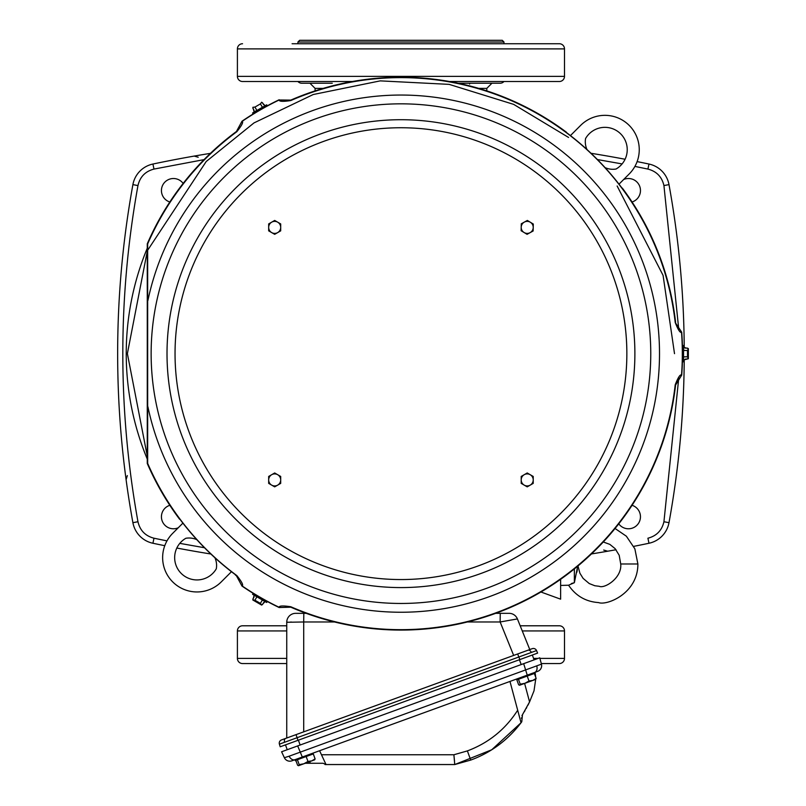 <?xml version="1.0" encoding="UTF-8"?>
<svg xmlns="http://www.w3.org/2000/svg" width="806" height="806" viewBox="0 0 806 806"><rect width="100%" height="100%" fill="white"/><g stroke="black" fill="none" stroke-linecap="round" stroke-linejoin="round"><path stroke-width="1.21" d="M503.972 81.507A5.148 5.148 0 0 1 500.123 83.219L458.271 83.219M486.794 90.887L486.794 88.378L491.952 83.219L500.123 83.219M297.928 81.507A5.148 5.148 0 0 0 301.766 83.219L317.302 83.219M318.743 83.219L325.191 83.219M559.344 625.788L520.182 625.788L559.344 625.788A5.148 5.148 0 0 1 564.492 630.937L564.492 658.411A5.148 5.148 0 0 1 559.344 663.56L541.279 663.56M242.556 625.788L286.745 625.788L242.556 625.788A5.148 5.148 0 0 0 237.407 630.937L237.407 658.411A5.148 5.148 0 0 0 242.556 663.56L286.745 663.56M292.084 43.736L559.344 43.736A5.148 5.148 0 0 1 564.492 48.884L564.492 76.358A5.148 5.148 0 0 1 559.344 81.507L449.476 81.507M564.492 76.358L237.407 76.358A5.148 5.148 0 0 0 242.556 81.507L352.424 81.507M559.344 43.736L509.815 43.736M242.556 43.736A5.148 5.148 0 0 0 237.407 48.884L237.407 76.358M503.972 43.736L503.972 42.013L502.249 40.3L299.661 40.3M147.266 456.035L127.378 353.653L147.266 251.26M147.72 250.152L206.225 161.502L254.001 122.905L313.232 94.524L380.231 80.872L449.154 84.368L513.644 104.367L568.573 137.453M617.144 186.015L663.076 275.37L674.511 353.653M147.266 459.067A274.715 274.715 0 0 1 147.266 248.228M323.196 88.378L315.096 88.378L315.096 90.887M178.257 527.779A12.019 12.019 0 0 1 161.432 516.757A12.019 12.019 0 0 1 169.824 505.302M632.065 505.302A12.019 12.019 0 0 1 632.186 528.182A12.019 12.019 0 0 1 618.756 523.87M169.824 201.994A12.019 12.019 0 0 1 169.713 179.113A12.019 12.019 0 0 1 183.143 183.425M623.643 179.516A12.019 12.019 0 0 1 640.468 190.538A12.019 12.019 0 0 1 632.065 201.994M124.92 470.623L125.001 471.248M125.273 473.444L125.474 474.946M125.504 475.228L125.676 476.527M297.928 43.736L297.928 42.013L299.651 40.3M469.626 83.219L469.626 84.086M332.274 40.3L469.626 40.3M675.851 228.31L675.801 227.624M198.226 157.241L194.196 156.082M603.674 550.055L607.694 551.213M127.318 475.6L126.099 479.671M675.801 479.671L676.012 478.079M676.043 477.877L677.141 469.314A944.34 944.34 0 0 0 684.223 359.939A944.34 944.34 0 0 1 669 522.671A944.34 944.34 0 0 0 684.223 359.939M684.223 347.356A944.34 944.34 0 0 0 669 184.624A944.34 944.34 0 0 1 684.223 347.356A944.34 944.34 0 0 0 677.141 237.982L676.738 234.768M676.98 236.682L676.899 236.047M676.617 233.851L676.425 232.35M676.385 232.068L676.224 230.768M607.875 156.112L600.752 154.893M200.241 155.044L198.75 155.296M198.467 155.346L197.168 155.568M126.028 228.118L125.877 229.216M125.857 229.418L125.162 234.748M194.518 551.264L201.137 552.402M601.649 552.251L603.14 551.999M603.432 551.949L604.732 551.727M332.274 83.219L301.766 83.219M648.981 543.254A1201.877 1201.877 0 0 1 633.738 546.367A1201.877 1201.877 0 0 0 648.981 543.254A25.752 25.752 0 0 0 669 522.671A25.752 25.752 0 0 1 648.981 543.254L647.913 538.217C656.568 535.95 661.907 530.459 663.932 521.744L678.793 377.682M678.793 329.614L663.932 185.551L669 184.624A25.752 25.752 0 0 0 648.981 164.041A1201.877 1201.877 0 0 0 637.123 161.603A1201.877 1201.877 0 0 1 648.981 164.041A25.752 25.752 0 0 1 669 184.624M663.932 185.551C661.907 176.836 656.568 171.346 647.913 169.079L634.906 166.409M622.101 163.93L597.427 159.558M204.049 159.628L153.986 169.079L152.918 164.041A25.752 25.752 0 0 0 132.899 184.624A944.34 944.34 0 0 0 132.899 522.671A25.752 25.752 0 0 0 152.918 543.254A1201.877 1201.877 0 0 0 164.777 545.692A1201.877 1201.877 0 0 1 152.918 543.254A25.752 25.752 0 0 1 132.899 522.671A944.34 944.34 0 0 1 132.899 184.624A25.752 25.752 0 0 1 152.918 164.041A1201.877 1201.877 0 0 1 210.416 153.362A1201.877 1201.877 0 0 0 152.918 164.041M625.083 159.256A1201.877 1201.877 0 0 0 591.04 153.291A1201.877 1201.877 0 0 1 625.083 159.256M153.986 169.079C145.332 171.346 139.992 176.836 137.967 185.551C117.767 297.615 117.767 409.68 137.967 521.744L132.899 522.671M137.957 521.704L137.967 521.744C139.992 530.459 145.332 535.95 153.986 538.217L166.993 540.886M179.798 543.365L204.472 547.737M176.816 548.04A1201.877 1201.877 0 0 0 210.86 554.004A1201.877 1201.877 0 0 1 176.816 548.04M591.483 553.934A1201.877 1201.877 0 0 0 616.026 549.732A1201.877 1201.877 0 0 1 591.483 553.934M298.391 765.67L297.595 765.226L298.663 765.66L299.207 764.642L297.414 759.715L295.802 760.3L297.595 765.226L298.663 765.66L303.852 763.766L299.207 764.642M518.409 679.277L518.117 678.471L535.063 672.305L535.708 677.231M297.515 758.768L311.005 753.852M296.145 761.257L294.583 759.836L297.082 758.92L297.374 759.726M281.596 751.766L284.367 757.711L289.153 756.199L541.441 664.144A6.005 6.005 -110 0 1 537.693 671.348L291.873 760.824A6.005 6.005 -110 0 1 284.367 757.711L281.596 751.766L297.666 745.923L287.238 749.711L285.475 744.875L297.928 740.341L280.206 746.789L279.4 744.16A3.436 3.436 0 0 1 281.506 739.928L296.004 734.649L286.745 738.014L286.745 622.272L287.933 622.161M454.503 761.106L453.889 754.759L454.745 764.551L491.731 749.771L521.039 722.75C507.78 740.16 491.005 752.603 470.724 760.078L454.745 764.551L325.02 764.551L326.037 764.551L323.105 763.272L310.391 763.272L309.645 761.66M522.318 714.962L521.935 715.738M521.482 717.803L521.452 718.398M509.976 681.433L521.039 722.75L521.774 721.763L521.039 722.75L521.774 721.763L522.459 714.731L529.572 701.905L534.015 690.813L535.788 678.692M326.037 764.551L319.589 750.729M305.222 763.272L310.391 763.272M524.273 711.819L524.998 710.6M526.237 708.424L526.701 707.577M527.97 705.169L529.552 701.925M541.441 664.144L539.748 657.807L541.441 664.144M509.13 613.336L500.254 613.336L509.13 613.336A8.926 8.926 0 0 1 517.412 618.927L529.784 649.555L517.694 653.958L532.192 648.679A3.436 3.436 0 0 1 536.534 650.563L537.612 653.102L519.89 659.56L532.333 655.026L534.096 659.862L523.668 663.66L539.748 657.807M302.31 757.015L297.666 745.923L523.668 663.66L527.245 675.146M536.534 650.563L518.812 657.021L519.89 659.56L297.928 740.341L297.122 737.702L279.4 744.16A3.436 3.436 0 0 1 281.506 739.928M296.004 734.649L517.694 653.958L518.812 657.021L297.122 737.702L296.004 734.649L285.747 738.377A3.436 2.428 70 0 0 284.568 742.195M517.412 618.927L500.264 621.95M500.254 613.336L495.68 613.336L500.254 613.336L500.143 621.98L467.399 621.98M306.209 613.336L303.812 613.336L306.209 613.336M295.671 613.336L303.812 613.336L303.711 621.98L286.745 622.272A8.926 8.926 0 0 1 295.671 613.336M560.623 579.302L560.623 599.17L540.947 592.007M568.623 585.196L574.366 582.698L571.394 583.544M577.701 566.185L574.366 582.698L574.366 568.925M603.291 541.985L609.85 544.382L615.129 548.664L619.189 555.263L620.721 563.978L637.889 563.978C637.979 593.518 606.757 605.84 598.546 602.576C585.851 601.719 575.867 595.946 568.573 585.227L560.623 585.438M577.338 569.54L576.895 572.149M675.589 322.259A276.438 276.438 0 0 0 622.333 188.11L622.151 188.292A276.176 276.176 0 0 0 566.306 132.446L566.487 132.265A276.438 276.438 0 0 0 290.815 100.105L290.795 100.549A276.035 276.035 0 0 1 675.216 322.491L681.715 332.183A281.586 281.586 0 0 1 682.41 345.492M675.589 385.036L675.216 384.805A276.035 276.035 0 0 1 290.795 606.747L290.815 607.19A276.438 276.438 0 0 0 675.589 385.036L681.715 375.112A281.586 281.586 0 0 0 682.41 361.803M290.815 607.19L279.148 607.533A281.586 281.586 0 0 1 267.28 601.478M290.795 100.549C283.057 101.758 279.168 101.576 279.148 99.994A281.385 281.385 0 0 0 242.183 121.333C243.543 122.089 241.76 125.535 236.833 131.7L236.44 131.499A276.438 276.438 0 0 0 147.266 243.825L147.266 463.47A276.438 276.438 0 0 0 179.557 519.185L179.748 519.004A276.176 276.176 0 0 0 235.594 574.849L235.412 575.031A276.438 276.438 0 0 0 236.44 575.796L241.981 586.063A281.586 281.586 0 0 0 253.155 593.327M241.981 586.063L242.183 585.962A281.385 281.385 0 0 0 279.148 607.301C279.108 605.749 282.997 605.558 290.795 606.747M236.44 575.796L236.833 575.595C241.75 581.69 243.533 585.146 242.183 585.962M236.833 575.595A276.035 276.035 0 0 1 147.669 463.379L147.669 243.916A276.035 276.035 0 0 1 236.833 131.7M675.216 384.805C678.037 377.49 680.143 374.226 681.523 374.992A281.385 281.385 0 0 0 681.523 332.304C680.193 333.11 678.088 329.845 675.216 322.491M400.945 103.833A249.82 249.82 0 0 1 650.764 353.653A249.82 249.82 0 0 1 400.945 603.462A249.82 249.82 0 0 1 151.135 353.653A249.82 249.82 0 0 1 400.945 103.833M268.68 476.437L274.685 472.971L277.687 474.714A6.005 6.005 0 0 1 277.687 485.121A6.005 6.005 0 0 1 268.67 479.913A6.005 6.005 0 0 1 277.687 474.714L280.69 476.447L280.69 483.388L274.685 486.854L268.67 483.378L268.68 476.437M521.28 223.796L527.356 220.441L530.328 222.244A6.005 6.005 0 0 1 530.106 232.652A6.005 6.005 0 0 1 521.2 227.262A6.005 6.005 0 0 1 530.328 222.244L533.29 224.038L533.149 230.979L527.074 234.324L521.129 230.728L521.28 223.796M521.21 476.437L527.215 472.971L530.217 474.714A6.005 6.005 0 0 1 530.217 485.121A6.005 6.005 0 0 1 521.2 479.913A6.005 6.005 0 0 1 530.217 474.714L533.219 476.447L533.219 483.388L527.215 486.854L521.2 483.378L521.21 476.437M268.68 223.907L274.685 220.441L277.687 222.184A6.005 6.005 0 0 1 277.687 232.591A6.005 6.005 0 0 1 268.67 227.383A6.005 6.005 0 0 1 277.687 222.184L280.69 223.917L280.69 230.859L274.685 234.324L268.67 230.848L268.68 223.907M267.32 601.407L253.195 593.246L252.58 594.324L266.705 602.475L267.32 601.407M262.413 600.007L254.091 595.191M256.862 596.793L254.948 600.228L260.398 603.382L262.313 600.057L265.043 601.639L261.658 605.084L260.398 603.382M254.142 595.342L252.842 599.996L254.948 600.228M252.923 600.047L261.567 605.044M254.061 596.974L252.872 599.029M263.663 602.525L262.474 604.581M682.319 361.803L682.319 345.492L683.559 345.492L683.559 361.803L682.319 361.803M683.559 350.439L683.559 360.06M683.559 356.856L687.498 356.796L687.498 350.499L683.669 350.499L683.669 347.356L688.354 348.565L687.498 350.499M683.669 359.939L688.354 358.741L687.498 356.796M688.354 358.741L685.12 359.194M688.354 358.599L688.354 349.23M685.12 348.101L687.498 348.101M570.436 135.589L580.632 125.404A34.336 34.336 0 0 1 636.639 136.536A34.336 34.336 0 0 1 629.194 173.965L618.998 184.161M586.97 149.513A18.891 18.891 0 0 1 585.579 138.521A22.316 22.316 0 0 1 626.474 143.901A22.316 22.316 0 0 1 616.076 169.008A18.891 18.891 0 0 1 605.084 167.628M290.815 100.105L279.148 99.994M253.195 114.049L267.32 105.888L266.705 104.82L252.58 112.971L253.195 114.049M242.183 121.333L241.981 121.232A281.586 281.586 0 0 1 253.155 113.968M279.148 99.763A281.586 281.586 0 0 0 267.28 105.818M256.862 110.503L265.194 105.687M262.413 107.289L260.398 103.914L254.948 107.067L256.862 110.382L254.142 111.953L252.842 107.299L254.948 107.067M265.043 105.657L261.658 102.211L260.398 103.914M263.663 104.77L262.474 102.715M254.061 110.321L252.872 108.266M236.44 131.499L241.981 121.232M231.453 571.706L221.267 581.892A34.336 34.336 0 0 1 172.696 581.892A34.336 34.336 0 0 1 172.696 533.33L182.891 523.134M214.93 557.782A18.891 18.891 0 0 1 216.31 568.774A22.316 22.316 0 0 1 181.199 573.398A22.316 22.316 0 0 1 185.823 538.287A18.891 18.891 0 0 1 196.815 539.667M290.271 622.091L291.57 622.061M535.597 679.418L536.141 678.41L535.597 679.418L536.141 678.41L532.837 680.425L535.718 679.377M297.414 759.715L313.302 753.932L315.096 758.859L311.791 760.874L307.963 761.458L303.852 763.766L314.672 759.826L315.096 758.859L314.552 759.877M307.963 761.458L306.169 756.532M518.46 679.267L516.837 679.851L518.631 684.778L519.699 685.201L532.837 680.425L529.008 680.999L524.887 683.317L520.253 684.193L518.46 679.267L534.348 673.484L536.141 678.41M518.631 684.778L519.578 685.251L520.253 684.193M529.008 680.999L527.215 676.073M517.684 710.227L521.039 722.75L517.684 710.227C505.422 729.359 488.658 742.92 467.379 750.9L470.724 760.078M486.794 88.378L478.704 88.378M503.972 42.013L297.928 42.013M237.407 630.937L286.745 630.937M522.258 630.937L564.492 630.937M237.407 658.411L286.745 658.411M533.572 658.411L538.096 658.411M539.899 658.411L564.492 658.411M564.492 48.884L237.407 48.884M132.899 184.624L137.957 185.571M663.932 521.744L669 522.671M647.913 169.079L648.981 164.041M153.986 538.217L152.918 543.254M321.463 754.759L453.889 754.759L467.379 750.9M519.427 659.721L521.19 664.567M527.95 650.23A3.436 2.428 70 0 1 531.315 652.386M513.664 655.429L500.143 621.98M147.911 406.788A258.555 258.555 0 0 0 659.51 353.653A258.555 258.555 0 0 0 147.911 300.507M400.945 587.584A233.941 233.941 0 0 1 167.013 353.653A233.941 233.941 0 0 1 400.945 119.711A233.941 233.941 0 0 1 634.886 353.653A233.941 233.941 0 0 1 400.945 587.584M400.945 579.554A225.912 225.912 0 0 1 175.043 353.653A225.912 225.912 0 0 1 400.945 127.741A225.912 225.912 0 0 1 626.856 353.653A225.912 225.912 0 0 1 400.945 579.554M334.5 621.98L303.711 621.98L303.711 731.848M298.381 740.18L300.144 745.016M294.925 759.705A6.005 4.252 -110 0 1 289.153 756.199M534.64 672.456A6.005 4.252 -110 0 0 536.796 666.068M524.615 683.417L529.572 701.905M676.063 477.726L676.365 475.439M676.738 472.548L677.141 469.314M676.365 231.866L676.063 229.579M605.941 155.78L603.674 155.387M204.371 154.349L201.147 154.893M198.256 155.387L195.989 155.77M125.837 229.569L125.535 231.856M124.759 469.314L125.162 472.528M125.535 475.429L125.837 477.716M195.959 551.516L198.216 551.909M597.528 552.946L600.752 552.402M603.644 551.909L605.9 551.526M315.096 88.378L309.947 83.219M577.973 565.963L579.887 573.197L583.101 578.376L589.246 583.554L594.798 585.74L599.241 586.305C604.581 588.894 622.172 577.952 620.721 563.978M637.889 563.978L634.866 548.836L626.373 536.212L615.059 528.494M311.731 754.507L311.438 753.701M532.776 674.048L532.484 673.242"/></g></svg>
